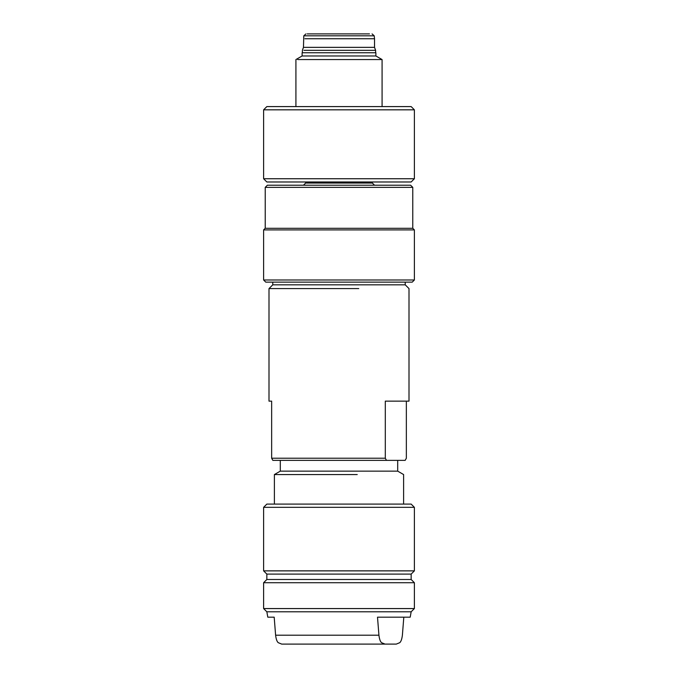 <?xml version="1.0" encoding="UTF-8"?>
<svg xmlns="http://www.w3.org/2000/svg" width="678" height="678" viewBox="0 0 678 678"><rect width="100%" height="100%" fill="white"/><g stroke="black" fill="none" stroke-linecap="round" stroke-linejoin="round"><path stroke-width="1.02" d="M375.62 52.748L375.62 50.325L303.871 50.325M375.62 50.325L374.536 47.358L303.464 47.358L302.38 50.325L302.38 52.748M374.536 47.358L374.536 38.748L304.905 38.748M307.227 33.9L369.476 33.9M385.036 644.1L281.709 644.1L278.251 642.685C276.98 641.642 276.099 639.142 275.607 635.201L274.192 617.175L267.793 617.175L266.844 611.793L411.156 611.793L410.207 617.175L377.51 617.175L378.926 635.201C379.426 639.159 380.307 641.659 381.578 642.693L385.036 644.1L396.291 644.1L399.749 642.685C401.029 641.6 401.901 639.1 402.393 635.201L403.808 617.175M274.192 617.175L270.683 617.175M266.844 611.793L263.615 608.564L414.385 608.564L411.156 611.793M411.156 579.487L266.844 579.487L266.844 574.096L411.156 574.096L411.156 579.487L414.385 582.716L263.615 582.716L263.615 608.564M266.844 574.096L263.615 570.868L414.385 570.868L411.156 574.096M263.615 507.33L266.844 504.093L411.156 504.093L414.385 507.33L263.615 507.33L263.615 570.868M357.23 474.558L274.387 474.558L274.387 504.093M397.698 460.37L397.698 471.142L280.302 471.142L274.387 474.558M322.44 460.37L280.302 460.37L280.302 471.142M406.351 401.139L406.351 458.218L405.164 460.37L272.836 460.37L271.649 458.218L385.299 458.218L386.485 460.37M405.232 282.141L405.232 284.828L409.004 288.599L409.004 401.139L385.299 401.139L385.299 458.218M271.649 458.218L271.649 401.139L268.996 401.139L271.649 401.139M358.755 288.599L268.996 288.599L268.996 401.139M405.232 284.828L272.768 284.828L268.996 288.599M414.385 279.98L412.232 282.141L265.768 282.141L263.615 279.98L414.385 279.98L414.385 229.901L263.615 229.901L263.615 279.98M414.385 229.901L412.775 228.291L265.225 228.291L263.615 229.901M412.775 228.291L412.775 187.365L265.225 187.365L265.225 228.291M412.775 187.365L410.614 185.213L267.386 185.213L265.225 187.365M263.615 178.746L266.844 181.984L411.156 181.984L414.385 178.746L414.385 109.828L263.615 109.828L263.615 178.746L414.385 178.746M414.385 109.828L411.156 106.59L266.844 106.59L263.615 109.828M382.078 106.59L382.078 59.554L297.676 59.554M382.078 59.554L375.883 55.977L302.117 55.977L295.922 59.554L295.922 106.59M302.117 55.977L302.117 52.748L375.883 52.748L375.883 55.977M303.464 185.213L305.617 183.06L372.383 183.06L374.536 185.213M374.536 38.748L374.214 35.815L303.786 35.815L303.464 47.358M275.607 635.201L378.926 635.201M305.617 183.06L305.617 181.984M372.383 183.06L372.383 181.984M303.786 35.815L305.931 33.9M374.214 35.815L372.069 33.9M414.385 582.716L414.385 608.564M266.844 579.487L263.615 582.716M414.385 507.33L414.385 570.868M397.698 471.142L403.613 474.558L403.613 504.093M272.768 282.141L272.768 284.828"/></g></svg>
